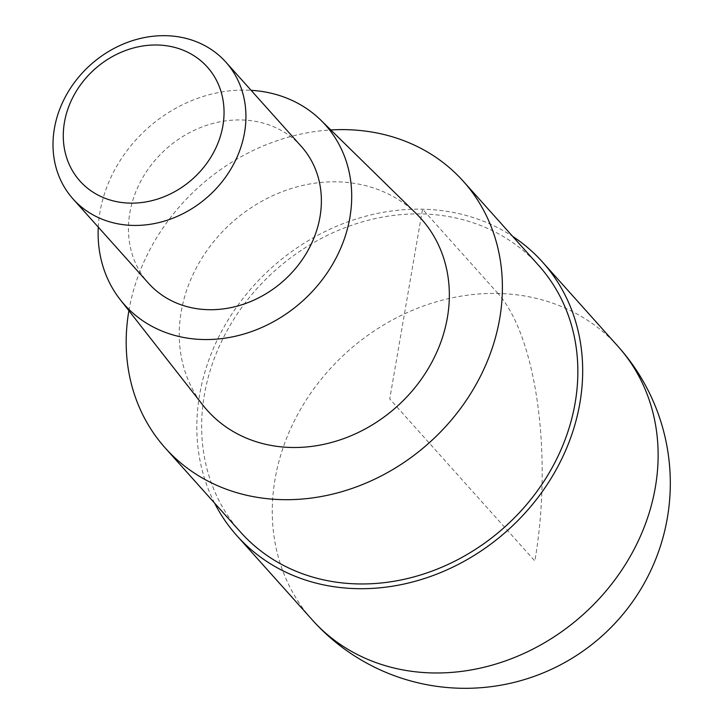<?xml version="1.0" encoding="UTF-8"?>
<svg xmlns="http://www.w3.org/2000/svg" width="723" height="723" viewBox="0 0 723 723"><rect width="100%" height="100%" fill="white"/><g stroke="black" fill="none" stroke-linecap="round" stroke-linejoin="round"><path stroke-width="0.54" stroke-dasharray="3.62 2.71" d="M214.577 503.1A205.115 176.548 138.2 0 1 199.62 394.713A205.115 176.548 138.2 0 1 512.571 236.304M128.893 310.718A199.991 172.137 138.2 0 1 128.92 310.547A199.991 172.137 138.2 0 1 330.809 129.95M538.743 265.531A199.991 172.137 -41.8 0 0 344.5 227.881A199.991 172.137 -41.8 0 0 204.374 394.821A199.991 172.137 -41.8 0 0 240.75 532.327M416.448 213.845A143.579 123.588 -41.8 0 0 278.129 193.33A143.579 123.588 -41.8 0 0 181.211 311.703A143.579 123.588 -41.8 0 0 202.847 405.088M98.274 227.13A134.803 116.032 138.2 0 1 99.964 212.056A134.803 116.032 138.2 0 1 251.089 90.312M301.319 146.417A102.558 88.278 -41.8 0 0 201.708 127.103A102.558 88.278 -41.8 0 0 129.851 212.716A102.558 88.278 -41.8 0 0 148.504 283.235M497.975 293.457L422.521 209.182L389.742 398.924L534.839 560.985A205.115 76.855 91.3 0 0 497.975 293.457M618.011 346.38A205.115 176.548 -41.8 0 0 418.789 307.763A205.115 176.548 -41.8 0 0 275.074 478.988A205.115 176.548 -41.8 0 0 312.381 620.018"/><path stroke-width="1.08" d="M512.571 236.304A205.115 176.548 138.2 0 1 542.566 262.106A205.115 176.548 138.2 0 1 579.873 403.136A205.115 176.548 138.2 0 1 436.159 574.36A205.115 176.548 138.2 0 1 236.927 535.743A205.115 176.548 138.2 0 1 214.577 503.1M330.809 129.95A199.991 172.137 138.2 0 1 463.289 181.256A199.991 172.137 138.2 0 1 499.665 318.762A199.991 172.137 138.2 0 1 359.548 485.702A199.991 172.137 138.2 0 1 165.296 448.052A199.991 172.137 138.2 0 1 128.893 310.718M165.296 448.052L240.75 532.327A199.991 172.137 -41.8 0 0 434.993 569.977A199.991 172.137 -41.8 0 0 575.119 403.036A199.991 172.137 -41.8 0 0 538.743 265.531L463.289 181.256M120.28 299.729L202.847 405.088A143.579 123.588 -41.8 0 0 343.073 438.843A143.579 123.588 -41.8 0 0 447.383 317.605A143.579 123.588 -41.8 0 0 416.448 213.845L320.831 120.172A134.803 116.032 138.2 0 1 349.869 217.596A134.803 116.032 138.2 0 1 251.938 331.423A134.803 116.032 138.2 0 1 120.28 299.729A134.803 116.032 138.2 0 1 98.274 227.13M251.089 90.312A134.803 116.032 138.2 0 1 320.831 120.172M73.059 198.961L148.504 283.235A102.558 88.278 -41.8 0 0 248.125 302.539A102.558 88.278 -41.8 0 0 319.982 216.927A102.558 88.278 -41.8 0 0 301.319 146.417L225.874 62.142A102.558 88.278 138.2 0 1 244.528 132.661A102.558 88.278 138.2 0 1 172.67 218.274A102.558 88.278 138.2 0 1 73.059 198.961A102.558 88.278 138.2 0 1 54.406 128.441A102.558 88.278 138.2 0 1 126.263 42.838A102.558 88.278 138.2 0 1 225.874 62.142M64.446 122.314A85.468 73.565 138.2 0 1 157.316 45.007A85.468 73.565 138.2 0 1 222.883 125.82A85.468 73.565 138.2 0 1 130.004 203.127A85.468 73.565 138.2 0 1 64.446 122.314M236.927 535.743L312.381 620.018A205.115 176.548 -41.8 0 0 511.604 658.635A205.115 176.548 -41.8 0 0 655.318 487.41A205.115 176.548 -41.8 0 0 618.011 346.38L542.566 262.106M312.381 620.018A205.115 205.115 0 0 0 667.32 518.111A205.115 205.115 0 0 0 618.011 346.38"/></g></svg>
